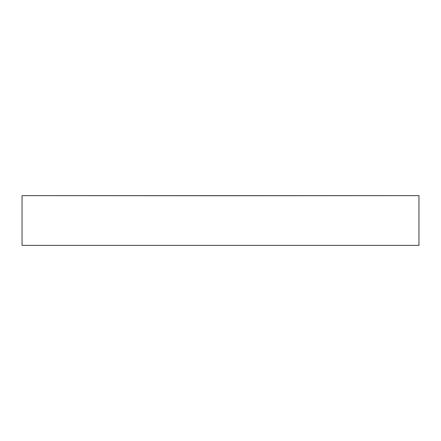 <?xml version="1.0" encoding="UTF-8"?>
<svg xmlns="http://www.w3.org/2000/svg" width="441" height="441" viewBox="0 0 441 441"><rect width="100%" height="100%" fill="white"/><g stroke="black" fill="none" stroke-linecap="round" stroke-linejoin="round"><path stroke-width="0.33" stroke-dasharray="2.21 1.65" d="M418.95 245.345L22.05 245.345M418.95 195.655L22.05 195.655M418.564 195.655L22.436 195.655"/><path stroke-width="0.66" d="M220.5 195.732L418.95 195.655L418.95 245.345L22.05 245.345L22.05 195.655L220.5 195.732M418.564 195.655L22.436 195.655"/></g></svg>
